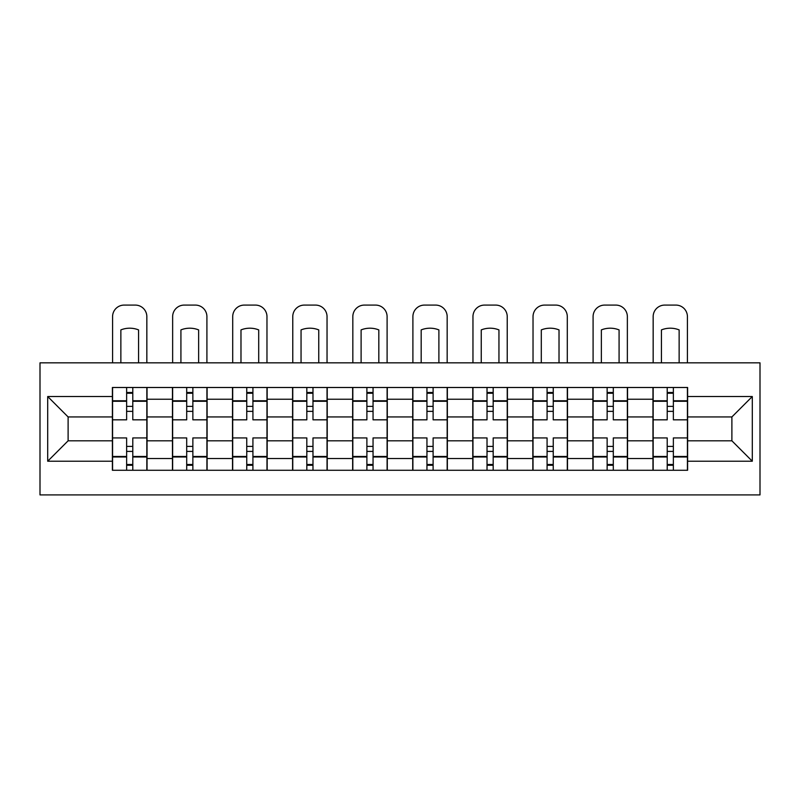 <?xml version="1.0" encoding="UTF-8"?>
<svg xmlns="http://www.w3.org/2000/svg" width="800" height="800" viewBox="0 0 800 800"><rect width="100%" height="100%" fill="white"/><g stroke="black" fill="none" stroke-linecap="round" stroke-linejoin="round"><path stroke-width="1.2" d="M40 494.91L760 494.91L760 362.84L40 362.84L40 494.91M172.45 470.27L172.45 399.23L147.04 399.23L147.04 470.27M147.04 399.23L147.04 387.49M172.45 399.23L172.45 387.49M207.1 387.49L207.1 470.27M232.51 470.27L232.51 387.49M267.17 387.49L267.17 470.27M292.58 470.27L292.58 387.49M327.23 387.49L327.23 470.27M352.64 470.27L352.64 387.49M387.29 387.49L387.29 470.27M412.71 470.27L412.71 387.49M447.36 387.49L447.36 470.27M472.77 470.27L472.77 387.49M507.42 387.49L507.42 470.27M532.83 470.27L532.83 387.49M567.49 387.49L567.49 470.27M592.9 470.27L592.9 387.49M627.55 387.49L627.55 470.27M652.96 470.27L652.96 387.49M652.96 440.81L627.55 440.81M592.9 440.81L567.49 440.81M532.83 440.81L507.42 440.81M472.77 440.81L447.36 440.81M412.71 440.81L387.29 440.81M352.64 440.81L327.23 440.81M292.58 440.81L267.17 440.81M232.51 440.81L207.1 440.81M172.45 440.81L147.04 440.81M652.96 416.94L627.55 416.94M592.9 416.94L567.49 416.94M532.83 416.94L507.42 416.94M472.77 416.94L447.36 416.94M412.71 416.94L387.29 416.94M352.64 416.94L327.23 416.94M292.58 416.94L267.17 416.94M232.51 416.94L207.1 416.94M172.45 416.94L147.04 416.94M68.11 440.81L112.39 440.81L112.39 416.94L68.11 416.94L68.11 440.81L47.7 461.22L47.7 396.53L112.39 396.53L112.39 416.94M687.61 416.94L687.61 440.81L731.89 440.81L731.89 416.94L687.61 416.94L687.61 387.49L112.39 387.49L112.39 396.53M687.61 396.53L752.3 396.53L752.3 461.22L687.61 461.22L687.61 440.81M112.39 440.81L112.39 470.27L687.61 470.27L687.61 461.22M112.39 461.22L47.7 461.22M132.79 464.49L126.63 464.49M126.63 393.26L132.79 393.26M192.86 464.49L186.7 464.49M186.7 393.26L192.86 393.26M252.92 464.49L246.76 464.49M246.76 393.26L252.92 393.26M312.98 464.49L306.82 464.49M306.82 393.26L312.98 393.26M373.05 464.49L366.89 464.49M366.89 393.26L373.05 393.26M433.11 464.49L426.95 464.49M426.95 393.26L433.11 393.26M493.18 464.49L487.02 464.49M487.02 393.26L493.18 393.26M553.24 464.49L547.08 464.49M547.08 393.26L553.24 393.26M613.3 464.49L607.14 464.49M607.14 393.26L613.3 393.26M673.37 464.49L667.21 464.49M667.21 393.26L673.37 393.26M47.7 396.53L68.11 416.94M731.89 440.81L752.3 461.22M731.89 416.94L752.3 396.53M146.84 470.27L146.84 419.83L132.79 419.83L132.79 387.49M126.63 387.49L126.63 419.83L112.58 419.83L112.58 387.49M146.84 419.83L146.84 387.49M112.58 470.27L112.58 437.93L126.63 437.93L126.63 470.27M132.79 470.27L132.79 437.93L146.84 437.93M126.63 411.36L132.79 411.36M112.58 437.93L112.58 419.83M132.79 446.4L126.63 446.4M132.79 465.26L126.63 465.26M126.63 451.4L132.79 451.4M132.79 406.35L126.63 406.35M126.63 392.49L132.79 392.49M146.84 362.84L146.84 316.64A11.55 11.55 0 0 0 135.29 305.09L124.13 305.09A11.55 11.55 0 0 0 112.58 316.64L112.58 362.84M120.86 362.84L120.86 329.9A23.87 23.87 0 0 1 138.57 329.9L138.57 362.84M206.91 470.27L206.91 419.83L192.86 419.83L192.86 387.49M186.7 387.49L186.7 419.83L172.64 419.83L172.64 387.49M206.91 419.83L206.91 387.49M172.64 470.27L172.64 437.93L186.7 437.93L186.7 470.27M192.86 470.27L192.86 437.93L206.91 437.93M186.7 411.36L192.86 411.36M172.64 437.93L172.64 419.83M192.86 446.4L186.7 446.4M192.86 465.26L186.7 465.26M186.7 451.4L192.86 451.4M192.86 406.35L186.7 406.35M186.7 392.49L192.86 392.49M206.91 362.84L206.91 316.64A11.55 11.55 0 0 0 195.36 305.09L184.19 305.09A11.55 11.55 0 0 0 172.64 316.64L172.64 362.84M180.92 362.84L180.92 329.9A23.87 23.87 0 0 1 198.63 329.9L198.63 362.84M266.97 470.27L266.97 419.83L252.92 419.83L252.92 387.49M246.76 387.49L246.76 419.83L232.71 419.83L232.71 387.49M266.97 419.83L266.97 387.49M232.71 470.27L232.71 437.93L246.76 437.93L246.76 470.27M252.92 470.27L252.92 437.93L266.97 437.93M246.76 411.36L252.92 411.36M232.71 437.93L232.71 419.83M252.92 446.4L246.76 446.4M252.92 465.26L246.76 465.26M246.76 451.4L252.92 451.4M252.92 406.35L246.76 406.35M246.76 392.49L252.92 392.49M266.97 362.84L266.97 316.64A11.55 11.55 0 0 0 255.42 305.09L244.26 305.09A11.55 11.55 0 0 0 232.71 316.64L232.71 362.84M240.98 362.84L240.98 329.9A23.87 23.87 0 0 1 258.7 329.9L258.7 362.84M327.04 470.27L327.04 419.83L312.98 419.83L312.98 387.49M306.82 387.49L306.82 419.83L292.77 419.83L292.77 387.49M327.04 419.83L327.04 387.49M292.77 470.27L292.77 437.93L306.82 437.93L306.82 470.27M312.98 470.27L312.98 437.93L327.04 437.93M306.82 411.36L312.98 411.36M292.77 437.93L292.77 419.83M312.98 446.4L306.82 446.4M312.98 465.26L306.82 465.26M306.82 451.4L312.98 451.4M312.98 406.35L306.82 406.35M306.82 392.49L312.98 392.49M327.04 362.84L327.04 316.64A11.55 11.55 0 0 0 315.49 305.09L304.32 305.09A11.55 11.55 0 0 0 292.77 316.64L292.77 362.84M301.05 362.84L301.05 329.9A23.87 23.87 0 0 1 318.76 329.9L318.76 362.84M387.1 470.27L387.1 419.83L373.05 419.83L373.05 387.49M366.89 387.49L366.89 419.83L352.83 419.83L352.83 387.49M387.1 419.83L387.1 387.49M352.83 470.27L352.83 437.93L366.89 437.93L366.89 470.27M373.05 470.27L373.05 437.93L387.1 437.93M366.89 411.36L373.05 411.36M352.83 437.93L352.83 419.83M373.05 446.4L366.89 446.4M373.05 465.26L366.89 465.26M366.89 451.4L373.05 451.4M373.05 406.35L366.89 406.35M366.89 392.49L373.05 392.49M387.1 362.84L387.1 316.64A11.55 11.55 0 0 0 375.55 305.09L364.39 305.09A11.55 11.55 0 0 0 352.83 316.64L352.83 362.84M361.11 362.84L361.11 329.9A23.87 23.87 0 0 1 378.82 329.9L378.82 362.84M447.17 470.27L447.17 419.83L433.11 419.83L433.11 387.49M426.95 387.49L426.95 419.83L412.9 419.83L412.9 387.49M447.17 419.83L447.17 387.49M412.9 470.27L412.9 437.93L426.95 437.93L426.95 470.27M433.11 470.27L433.11 437.93L447.17 437.93M426.95 411.36L433.11 411.36M412.9 437.93L412.9 419.83M433.11 446.4L426.95 446.4M433.11 465.26L426.95 465.26M426.95 451.4L433.11 451.4M433.11 406.35L426.95 406.35M426.95 392.49L433.11 392.49M447.17 362.84L447.17 316.64A11.55 11.55 0 0 0 435.61 305.09L424.45 305.09A11.55 11.55 0 0 0 412.9 316.64L412.9 362.84M421.18 362.84L421.18 329.9A23.87 23.87 0 0 1 438.89 329.9L438.89 362.84M507.23 470.27L507.23 419.83L493.18 419.83L493.18 387.49M487.02 387.49L487.02 419.83L472.96 419.83L472.96 387.49M507.23 419.83L507.23 387.49M472.96 470.27L472.96 437.93L487.02 437.93L487.02 470.27M493.18 470.27L493.18 437.93L507.23 437.93M487.02 411.36L493.18 411.36M472.96 437.93L472.96 419.83M493.18 446.4L487.02 446.4M493.18 465.26L487.02 465.26M487.02 451.4L493.18 451.4M493.18 406.35L487.02 406.35M487.02 392.49L493.18 392.49M507.23 362.84L507.23 316.64A11.55 11.55 0 0 0 495.68 305.09L484.51 305.09A11.55 11.55 0 0 0 472.96 316.64L472.96 362.84M481.24 362.84L481.24 329.9A23.87 23.87 0 0 1 498.95 329.9L498.95 362.84M567.29 470.27L567.29 419.83L553.24 419.83L553.24 387.49M547.08 387.49L547.08 419.83L533.03 419.83L533.03 387.49M567.29 419.83L567.29 387.49M533.03 470.27L533.03 437.93L547.08 437.93L547.08 470.27M553.24 470.27L553.24 437.93L567.29 437.93M547.08 411.36L553.24 411.36M533.03 437.93L533.03 419.83M553.24 446.4L547.08 446.4M553.24 465.26L547.08 465.26M547.08 451.4L553.24 451.4M553.24 406.35L547.08 406.35M547.08 392.49L553.24 392.49M567.29 362.84L567.29 316.64A11.55 11.55 0 0 0 555.74 305.09L544.58 305.09A11.55 11.55 0 0 0 533.03 316.64L533.03 362.84M541.3 362.84L541.3 329.9A23.87 23.87 0 0 1 559.02 329.9L559.02 362.84M627.36 470.27L627.36 419.83L613.3 419.83L613.3 387.49M607.14 387.49L607.14 419.83L593.09 419.83L593.09 387.49M627.36 419.83L627.36 387.49M593.09 470.27L593.09 437.93L607.14 437.93L607.14 470.27M613.3 470.27L613.3 437.93L627.36 437.93M607.14 411.36L613.3 411.36M593.09 437.93L593.09 419.83M613.3 446.4L607.14 446.4M613.3 465.26L607.14 465.26M607.14 451.4L613.3 451.4M613.3 406.35L607.14 406.35M607.14 392.49L613.3 392.49M627.36 362.84L627.36 316.64A11.55 11.55 0 0 0 615.81 305.09L604.64 305.09A11.55 11.55 0 0 0 593.09 316.64L593.09 362.84M601.37 362.84L601.37 329.9A23.87 23.87 0 0 1 619.08 329.9L619.08 362.84M687.42 470.27L687.42 419.83L673.37 419.83L673.37 387.49M667.21 387.49L667.21 419.83L653.16 419.83L653.16 387.49M687.42 419.83L687.42 387.49M653.16 470.27L653.16 437.93L667.21 437.93L667.21 470.27M673.37 470.27L673.37 437.93L687.42 437.93M667.21 411.36L673.37 411.36M653.16 437.93L653.16 419.83M673.37 446.4L667.21 446.4M673.37 465.26L667.21 465.26M667.21 451.4L673.37 451.4M673.37 406.35L667.21 406.35M667.21 392.49L673.37 392.49M687.42 362.84L687.42 316.64A11.55 11.55 0 0 0 675.87 305.09L664.71 305.09A11.55 11.55 0 0 0 653.16 316.64L653.16 362.84M661.43 362.84L661.43 329.9A23.87 23.87 0 0 1 679.14 329.9L679.14 362.84M592.9 399.23L567.49 399.23M532.83 399.23L507.42 399.23M472.77 399.23L447.36 399.23M412.71 399.23L387.29 399.23M352.64 399.23L327.23 399.23M292.58 399.23L267.17 399.23M232.51 399.23L207.1 399.23M652.96 399.23L627.55 399.23M592.9 458.52L567.49 458.52M532.83 458.52L507.42 458.52M472.77 458.52L447.36 458.52M412.71 458.52L387.29 458.52M352.64 458.52L327.23 458.52M292.58 458.52L267.17 458.52M232.51 458.52L207.1 458.52M172.45 458.52L147.04 458.52M652.96 458.52L627.55 458.52M146.84 400.77L132.79 400.77M126.63 400.77L112.58 400.77M126.63 401.28L112.58 401.28M126.63 456.47L112.58 456.47M126.63 456.98L112.58 456.98M146.84 456.98L132.79 456.98M146.84 401.28L132.79 401.28M146.84 456.47L132.79 456.47M206.91 400.77L192.86 400.77M186.7 400.77L172.64 400.77M186.7 401.28L172.64 401.28M186.7 456.47L172.64 456.47M186.7 456.98L172.64 456.98M206.91 456.98L192.86 456.98M206.91 401.28L192.86 401.28M206.91 456.47L192.86 456.47M266.97 400.77L252.92 400.77M246.76 400.77L232.71 400.77M246.76 401.28L232.71 401.28M246.76 456.47L232.71 456.47M246.76 456.98L232.71 456.98M266.97 456.98L252.92 456.98M266.97 401.28L252.92 401.28M266.97 456.47L252.92 456.47M327.04 400.77L312.98 400.77M306.82 400.77L292.77 400.77M306.82 401.28L292.77 401.28M306.82 456.47L292.77 456.47M306.82 456.98L292.77 456.98M327.04 456.98L312.98 456.98M327.04 401.28L312.98 401.28M327.04 456.47L312.98 456.47M387.1 400.77L373.05 400.77M366.89 400.77L352.83 400.77M366.89 401.28L352.83 401.28M366.89 456.47L352.83 456.47M366.89 456.98L352.83 456.98M387.1 456.98L373.05 456.98M387.1 401.28L373.05 401.28M387.1 456.47L373.05 456.47M447.17 400.77L433.11 400.77M426.95 400.77L412.9 400.77M426.95 401.28L412.9 401.28M426.95 456.47L412.9 456.47M426.95 456.98L412.9 456.98M447.17 456.98L433.11 456.98M447.17 401.28L433.11 401.28M447.17 456.47L433.11 456.47M507.23 400.77L493.18 400.77M487.02 400.77L472.96 400.77M487.02 401.28L472.96 401.28M487.02 456.47L472.96 456.47M487.02 456.98L472.96 456.98M507.23 456.98L493.18 456.98M507.23 401.28L493.18 401.28M507.23 456.47L493.18 456.47M567.29 400.77L553.24 400.77M547.08 400.77L533.03 400.77M547.08 401.28L533.03 401.28M547.08 456.47L533.03 456.47M547.08 456.98L533.03 456.98M567.29 456.98L553.24 456.98M567.29 401.28L553.24 401.28M567.29 456.47L553.24 456.47M627.36 400.77L613.3 400.77M607.14 400.77L593.09 400.77M607.14 401.28L593.09 401.28M607.14 456.47L593.09 456.47M607.14 456.98L593.09 456.98M627.36 456.98L613.3 456.98M627.36 401.28L613.3 401.28M627.36 456.47L613.3 456.47M687.42 400.77L673.37 400.77M667.21 400.77L653.16 400.77M667.21 401.28L653.16 401.28M667.21 456.47L653.16 456.47M667.21 456.98L653.16 456.98M687.42 456.98L673.37 456.98M687.42 401.28L673.37 401.28M687.42 456.47L673.37 456.47"/></g></svg>
